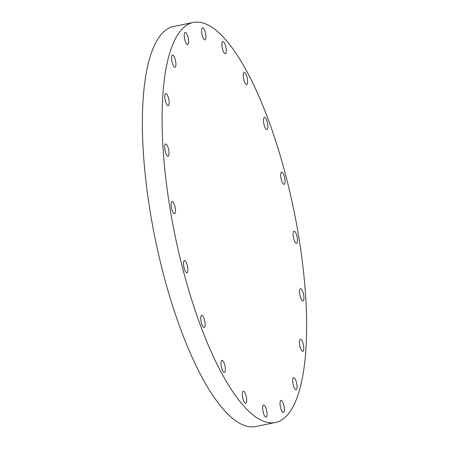 <?xml version="1.0" encoding="UTF-8"?>
<svg xmlns="http://www.w3.org/2000/svg" width="449" height="449" viewBox="0 0 449 449"><rect width="100%" height="100%" fill="white"/><g stroke="black" fill="none" stroke-linecap="round" stroke-linejoin="round"><path stroke-width="0.67" d="M303.575 345.786A6.202 1.847 -101.6 0 1 302.856 351.382A6.202 1.847 -101.6 0 1 299.646 344.832A6.202 1.847 -101.6 0 1 300.364 339.236A6.202 1.847 -101.6 0 1 303.575 345.786M293.893 377.704A6.202 1.847 -101.6 0 1 296.761 383.822A6.202 1.847 -101.6 0 1 296.121 389.844A6.202 1.847 -101.6 0 1 295.857 389.839A6.202 1.847 -101.6 0 1 292.984 383.715A6.202 1.847 -101.6 0 1 293.629 377.699A6.202 1.847 -101.6 0 1 293.893 377.704M281.226 400.373A6.202 1.847 -101.6 0 1 284.099 406.491A6.202 1.847 -101.6 0 1 283.454 412.513A6.202 1.847 -101.6 0 1 283.19 412.508A6.202 1.847 -101.6 0 1 280.322 406.39A6.202 1.847 -101.6 0 1 280.962 400.368A6.202 1.847 -101.6 0 1 281.226 400.373M263.872 405.037A6.202 1.847 -101.6 0 1 266.745 411.155A6.202 1.847 -101.6 0 1 266.1 417.177A6.202 1.847 -101.6 0 1 265.836 417.172A6.202 1.847 -101.6 0 1 262.968 411.048A6.202 1.847 -101.6 0 1 263.608 405.032A6.202 1.847 -101.6 0 1 263.872 405.037M243.526 391.231A6.202 1.847 -101.6 0 1 246.4 397.354A6.202 1.847 -101.6 0 1 245.755 403.376A6.202 1.847 -101.6 0 1 245.491 403.365A6.202 1.847 -101.6 0 1 242.623 397.247A6.202 1.847 -101.6 0 1 243.263 391.225A6.202 1.847 -101.6 0 1 243.526 391.231M222.182 360.317A6.202 1.847 -101.6 0 1 225.056 366.435A6.202 1.847 -101.6 0 1 224.41 372.457A6.202 1.847 -101.6 0 1 224.146 372.451A6.202 1.847 -101.6 0 1 221.278 366.328A6.202 1.847 -101.6 0 1 221.918 360.311A6.202 1.847 -101.6 0 1 222.182 360.317M204.873 321.854A6.202 1.847 -101.6 0 1 204.155 327.45A6.202 1.847 -101.6 0 1 200.95 320.9A6.202 1.847 -101.6 0 1 201.663 315.305A6.202 1.847 -101.6 0 1 204.873 321.854M187.693 267.166A6.202 1.847 -101.6 0 1 186.975 272.762A6.202 1.847 -101.6 0 1 183.764 266.218A6.202 1.847 -101.6 0 1 184.483 260.616A6.202 1.847 -101.6 0 1 187.693 267.166M175.262 208.151A6.202 1.847 -101.6 0 1 174.549 213.746A6.202 1.847 -101.6 0 1 171.338 207.197A6.202 1.847 -101.6 0 1 172.057 201.601A6.202 1.847 -101.6 0 1 175.262 208.151M168.807 150.583A6.202 1.847 -101.6 0 1 168.089 156.179A6.202 1.847 -101.6 0 1 164.884 149.629A6.202 1.847 -101.6 0 1 165.602 144.034A6.202 1.847 -101.6 0 1 168.807 150.583M168.953 100.099A6.202 1.847 -101.6 0 1 168.24 105.695A6.202 1.847 -101.6 0 1 165.03 99.145A6.202 1.847 -101.6 0 1 165.748 93.549A6.202 1.847 -101.6 0 1 168.953 100.099M172.747 55.092A6.202 1.847 -101.6 0 1 175.621 61.216A6.202 1.847 -101.6 0 1 174.975 67.232A6.202 1.847 -101.6 0 1 174.712 67.227A6.202 1.847 -101.6 0 1 171.844 61.109A6.202 1.847 -101.6 0 1 172.483 55.087A6.202 1.847 -101.6 0 1 172.747 55.092M185.415 32.423A6.202 1.847 -101.6 0 1 188.283 38.541A6.202 1.847 -101.6 0 1 187.637 44.563A6.202 1.847 -101.6 0 1 187.379 44.558A6.202 1.847 -101.6 0 1 184.505 38.44A6.202 1.847 -101.6 0 1 185.151 32.418A6.202 1.847 -101.6 0 1 185.415 32.423M202.768 27.759A6.202 1.847 -101.6 0 1 205.636 33.883A6.202 1.847 -101.6 0 1 204.997 39.899A6.202 1.847 -101.6 0 1 204.733 39.894A6.202 1.847 -101.6 0 1 201.859 33.776A6.202 1.847 -101.6 0 1 202.505 27.754A6.202 1.847 -101.6 0 1 202.768 27.759M223.114 41.566A6.202 1.847 -101.6 0 1 225.982 47.684A6.202 1.847 -101.6 0 1 225.342 53.706A6.202 1.847 -101.6 0 1 225.078 53.7A6.202 1.847 -101.6 0 1 222.204 47.577A6.202 1.847 -101.6 0 1 222.85 41.555A6.202 1.847 -101.6 0 1 223.114 41.566M244.458 72.48A6.202 1.847 -101.6 0 1 247.326 78.603A6.202 1.847 -101.6 0 1 246.686 84.62A6.202 1.847 -101.6 0 1 246.422 84.614A6.202 1.847 -101.6 0 1 243.549 78.496A6.202 1.847 -101.6 0 1 244.194 72.474A6.202 1.847 -101.6 0 1 244.458 72.48M267.655 124.031A6.202 1.847 -101.6 0 1 266.936 129.626A6.202 1.847 -101.6 0 1 263.731 123.077A6.202 1.847 -101.6 0 1 264.45 117.481A6.202 1.847 -101.6 0 1 267.655 124.031M284.834 178.713A6.202 1.847 -101.6 0 1 284.122 184.315A6.202 1.847 -101.6 0 1 280.911 177.765A6.202 1.847 -101.6 0 1 281.63 172.169A6.202 1.847 -101.6 0 1 284.834 178.713M303.72 295.302A6.202 1.847 -101.6 0 1 303.002 300.897A6.202 1.847 -101.6 0 1 299.797 294.348A6.202 1.847 -101.6 0 1 300.51 288.752A6.202 1.847 -101.6 0 1 303.72 295.302M297.266 237.734A6.202 1.847 -101.6 0 1 296.548 243.33A6.202 1.847 -101.6 0 1 293.337 236.78A6.202 1.847 -101.6 0 1 294.056 231.184A6.202 1.847 -101.6 0 1 297.266 237.734M169.75 206.815A204.188 60.733 -101.6 0 1 193.351 22.45A204.188 60.733 -101.6 0 1 298.961 238.144A204.188 60.733 -101.6 0 1 275.366 422.509A204.188 60.733 -101.6 0 1 169.75 206.815M275.366 422.509L255.649 426.55A204.188 60.733 -101.6 0 1 150.039 210.856A204.188 60.733 -101.6 0 1 173.634 26.491L193.351 22.45"/></g></svg>
